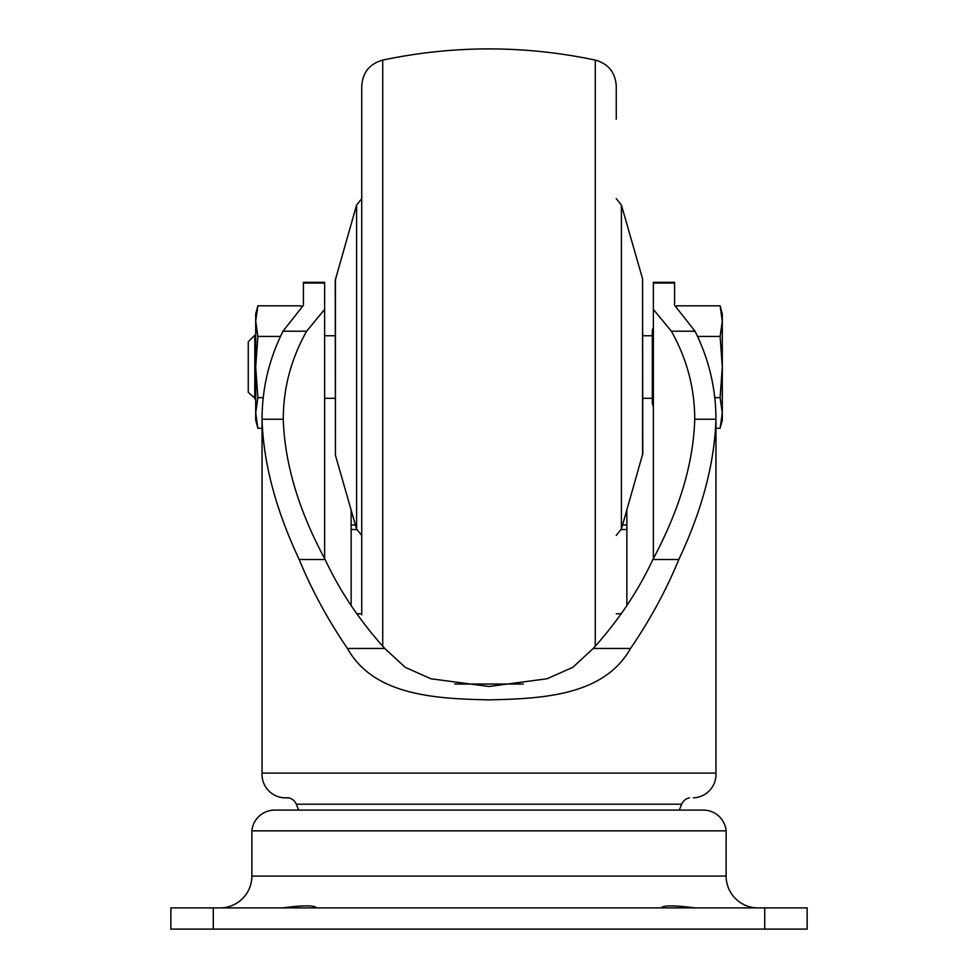 <?xml version="1.0" encoding="UTF-8"?>
<svg xmlns="http://www.w3.org/2000/svg" width="978" height="978" viewBox="0 0 978 978"><rect width="100%" height="100%" fill="white"/><g stroke="black" fill="none" stroke-linecap="round" stroke-linejoin="round"><path stroke-width="1.47" d="M303.412 283.058L324.623 283.058L324.623 282.312L303.412 282.312L303.412 305.27L283.009 331.2C269.133 358.987 262.153 388.168 262.055 418.731L262.055 419.22C263.314 462.667 275.686 509.428 299.182 559.526C311.737 590.04 327.813 619.685 347.434 648.463C373.706 695.334 434.599 698.744 488.939 699.869C543.316 698.671 603.927 695.578 630.565 648.463L593.23 648.463L572.839 667.314L547.081 678.756L489 686.495L430.931 678.769L405.149 667.302L384.77 648.463C359.77 620.81 339.892 591.152 325.136 559.526C298.645 510.369 284.696 463.596 283.265 419.22L283.265 418.731C283.4 387.826 291.187 358.645 306.64 331.2L324.623 309.39L324.623 558.56M653.377 558.56L653.377 309.39L671.36 331.2C686.813 358.645 694.6 387.826 694.735 418.731L694.735 419.22C693.451 463.107 679.49 509.88 652.864 559.526C638.108 591.152 618.23 620.81 593.23 648.463M674.588 283.058L674.588 282.312L653.377 282.312L653.377 283.058L674.588 283.058L674.588 305.27L694.991 331.2L671.36 331.2M282.593 907.89C303.094 905.212 314.464 905.188 316.676 907.841L316.591 907.89M757.938 907.89A31.809 31.809 0 0 1 726.128 876.08L251.872 876.08A31.809 31.809 0 0 1 220.062 907.89M703.854 810.102L274.146 810.102L703.854 810.102A22.91 22.91 0 0 1 726.128 830.848L251.872 830.848L251.872 876.08M726.128 830.848L726.128 876.08M274.146 810.102A22.91 22.91 0 0 0 251.872 830.848M679.307 810.102L681.69 804.197L296.31 804.197A10.782 10.782 0 0 0 288.62 797.828L284.537 797.828A23.435 23.435 0 0 1 262.055 773.097L715.945 773.097A23.435 23.435 0 0 1 693.463 797.828M298.693 810.102L296.31 804.197M681.69 804.197A10.782 10.782 0 0 1 689.38 797.828M262.055 418.731L262.055 773.097M630.565 648.463C650.187 619.685 666.262 590.04 678.818 559.526C702.216 509.831 714.588 463.071 715.945 419.22L715.945 773.097M715.945 418.731C715.847 388.168 708.867 358.987 694.991 331.2M653.377 309.39L653.377 283.058M324.623 283.058L324.623 309.39M715.945 419.22L694.735 419.22M283.265 419.22L262.055 419.22M213.277 907.89L807.143 907.89L807.143 929.1L170.857 929.1L170.857 907.89L213.277 907.89L213.277 929.1M695.407 907.89C673.83 905.249 662.497 905.249 661.409 907.89L661.324 907.841M384.77 648.463L347.434 648.463M678.818 559.526L652.864 559.526M325.136 559.526L299.182 559.526M255.698 321.126L257.886 305.821L255.698 321.126L255.698 420.063L257.886 428.266L255.698 412.96L257.886 397.655L255.698 367.043L257.886 336.432L255.698 321.126L255.698 314.024L257.886 305.821L301.212 305.821L301.505 306.872M256.077 419.085L257.886 428.266L262.055 428.266M257.886 397.655L263.216 397.655M257.886 336.432L280.466 336.432M351.139 510.015L351.139 605.492M626.861 510.015L626.861 605.492M621.238 613.781L616.262 613.781M361.738 613.781L356.762 613.781M595.272 646.275L595.272 60.086C608.353 63.802 615.345 72.445 616.262 86.015L616.262 119.194M361.738 614.893L361.738 86.015C362.655 72.445 369.647 63.802 382.728 60.086C453.572 45.184 524.428 45.184 595.272 60.086M335.43 455.247L335.234 280.295L356.591 205.05L356.591 529.037L335.43 455.247L335.43 278.84M642.57 278.84L642.766 453.792L621.409 529.037L621.409 205.05L642.57 278.84L642.57 455.247M254.781 398.865L254.781 335.234L248.265 341.738L248.265 392.349L255.698 398.865M642.766 335.76L652.314 335.76L652.314 330.454L652.314 403.633L653.377 406.811M721.923 419.085L720.114 428.266L722.302 412.96L720.114 397.655L722.302 367.043L720.114 336.432L722.302 321.126L720.114 305.821L676.788 305.821L676.495 306.872M720.114 336.432L697.534 336.432M720.114 397.655L714.784 397.655M720.114 305.821L722.302 314.024L722.302 420.063L720.114 428.266L715.945 428.266M306.64 331.2L283.009 331.2M764.723 907.89L764.723 929.1M626.861 524.954L622.583 524.954M355.417 524.954L351.139 524.954M626.861 529.526L621.25 529.526M356.75 529.526L351.139 529.526M382.728 646.275L382.728 60.086M454.697 684.038L523.303 684.038M361.738 535.443L356.591 529.037M361.738 198.644L356.591 205.05M616.262 198.644L621.409 205.05M616.262 535.443L621.409 529.037M254.781 335.234L255.698 335.234M324.623 335.76L335.234 335.76M653.377 327.275L652.314 330.454M324.623 398.327L335.234 398.327M642.766 398.327L652.314 398.327"/></g></svg>
